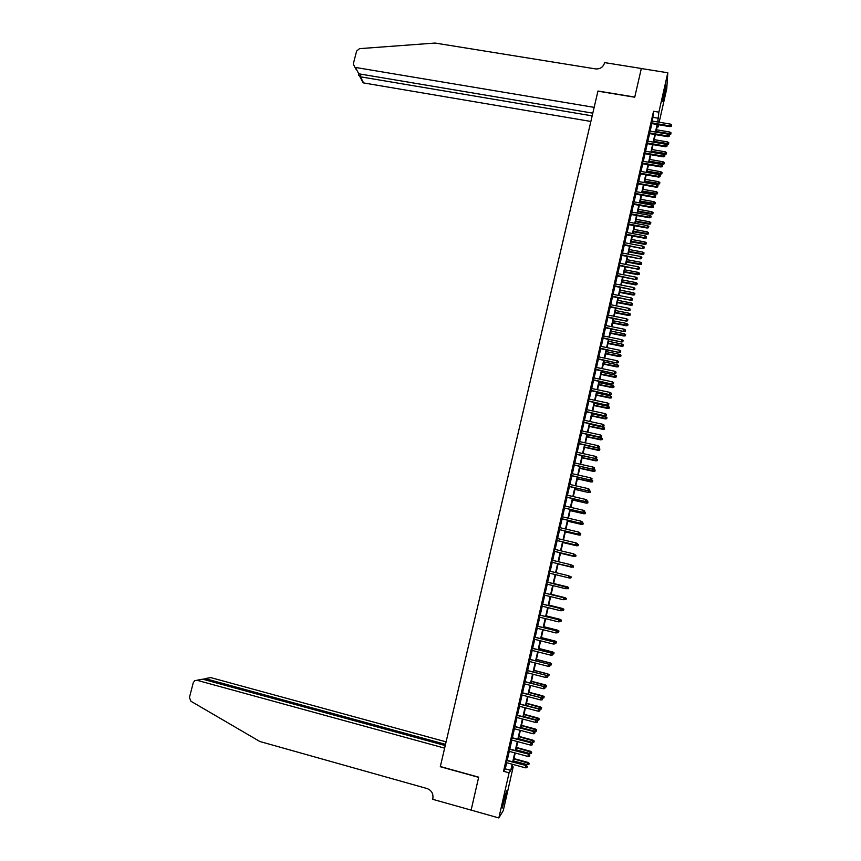<?xml version="1.0" encoding="UTF-8"?>
<svg xmlns="http://www.w3.org/2000/svg" width="861" height="861" viewBox="0 0 861 861"><rect width="100%" height="100%" fill="white"/><g stroke="black" fill="none" stroke-linecap="round" stroke-linejoin="round"><path stroke-width="1.29" d="M503.524 800.913L506.634 790.915L502.243 808.016L503.524 800.913M664.574 90.405L666.123 85.691L664.165 96.992L662.604 101.706L664.574 90.405M471.107 810.169L478.641 777.343L440.294 766.71L444.631 748.144L197.104 680.308L194.715 680.674L193.262 682.719L189.442 697.453L190.916 701.241L259.861 741.504L427.078 788.547C431.587 790.333 433.503 793.702 432.835 798.674L432.696 799.299L471.139 810.115L478.673 777.171L440.337 766.538L597.932 91.169L634.729 97.218L641.316 68.536L667.802 72.776L666.748 88.78L659.171 122.23M658.611 124.737L658.095 127.008L658.213 124.673M657.104 126.847L658.095 127.008M512.134 766.634L513.167 766.914L503.287 810.556L498.842 817.95L509.088 772.801L510.767 770.369L512.166 764.202M506.828 760.241L506.3 762.598M509.4 748.93L508.873 751.266M511.961 737.651L511.445 739.954M514.523 726.383L514.006 728.664M517.074 715.147L516.568 717.407M519.624 703.932L519.118 706.171M522.175 692.739L521.669 694.956M524.704 681.568L524.209 683.763M527.244 670.428L526.749 672.592M529.763 659.311L529.278 661.452M532.292 648.215L531.807 650.335M534.799 637.14L534.326 639.239M537.318 626.087L536.844 628.164M539.815 615.066L539.352 617.122M542.322 604.056L541.86 606.09M544.819 593.078L544.356 595.091M547.305 582.122L546.853 584.113M549.792 571.187L549.34 573.157M552.278 560.253L551.826 562.233M554.753 549.35L554.301 551.341M557.228 538.459L556.766 540.471M559.693 527.599L559.23 529.623M562.158 516.761L561.695 518.806M564.612 505.945L564.149 508.001M567.065 495.161L566.592 497.217M569.508 484.388L569.035 486.465M571.952 473.636L571.478 475.724M574.395 462.917L573.91 465.015M576.827 452.208L576.343 454.328M579.249 441.521L578.764 443.652M581.67 430.866L581.186 433.008M584.092 420.233L583.597 422.385M586.502 409.61L586.007 411.784M588.913 399.02L588.407 401.204M591.313 388.451L590.807 390.646M593.703 377.904L593.207 380.11M596.103 367.367L595.597 369.595M598.492 356.863L597.975 359.091M600.87 346.38L600.354 348.619M603.249 335.919L602.732 338.169M605.617 325.469L605.1 327.74M607.984 315.051L607.468 317.332M610.352 304.654L609.825 306.946M612.709 294.279L612.182 296.582M615.066 283.915L614.539 286.239M617.412 273.583L616.885 275.907M619.759 263.272L619.22 265.608M622.094 252.973L621.556 255.33M624.429 242.705L623.891 245.062M626.754 232.448L626.216 234.827M629.079 222.213L628.541 224.603M631.404 212.01L630.855 214.411M633.718 201.818L633.169 204.229M636.031 191.648L635.472 194.069M638.335 181.499L637.775 183.931M640.638 171.371L640.078 173.814M642.93 161.265L642.371 163.719M645.223 151.181L644.663 153.645M647.515 141.107L646.945 143.593M649.797 131.066L649.226 133.552M652.455 121.1L653.542 111.273L503.534 771.273L505.299 768.862L506.698 762.706M507.226 760.349L509.271 751.373M509.798 749.038L511.843 740.062M512.36 737.759L514.404 728.772M514.921 726.49L516.966 717.514M517.472 715.254L519.517 706.268M520.022 704.04L522.057 695.053M522.562 692.847L524.607 683.871M525.102 681.675L527.136 672.699M527.632 670.536L529.676 661.56M530.161 659.408L532.195 650.432M532.679 648.311L534.724 639.336M535.198 637.237L537.232 628.261M537.705 626.184L539.75 617.219M540.213 615.163L542.247 606.187M542.71 604.153L544.755 595.188M545.207 593.175L547.241 584.21M547.693 582.219L549.738 573.243M550.179 571.273L552.213 562.33M552.665 560.35L554.688 551.438M555.141 549.436L557.153 540.568M557.616 538.555L559.618 529.719M560.08 527.696L562.082 518.892M562.545 516.858L564.536 508.087M564.999 506.042L566.99 497.314M567.453 495.247L569.433 486.551M569.907 484.474L571.865 475.821M572.339 473.722L574.298 465.101M574.782 463.003L576.73 454.414M577.214 452.294L579.152 443.738M579.636 441.607L581.573 433.094M582.058 430.952L583.984 422.471M584.479 420.319L586.395 411.87M586.89 409.696L588.806 401.28M589.301 399.106L591.195 390.722M591.701 388.526L593.595 380.185M594.09 377.979L595.984 369.67M596.49 367.453L598.363 359.177M598.869 356.949L600.741 348.705M601.258 346.456L603.12 338.255M603.636 335.994L605.487 327.815M606.004 325.555L607.855 317.408M608.372 315.126L610.212 307.022M610.74 304.729L612.569 296.658M613.097 294.354L614.915 286.315M615.443 283.99L617.262 275.983M617.8 273.658L619.608 265.683M620.135 263.337L621.943 255.405M622.481 253.048L624.268 245.137M624.806 242.77L626.604 234.902M627.142 232.524L628.917 224.678M629.466 222.289L631.242 214.475M631.78 212.075L633.556 204.305M634.094 201.883L635.859 194.145M636.408 191.712L638.162 184.006M638.711 181.563L640.455 173.89M641.014 171.436L642.758 163.794M643.318 161.33L645.04 153.71M645.599 151.245L647.332 143.658M647.892 141.172L649.603 133.616M650.173 131.13L651.885 123.607M652.068 121.035L651.497 123.543M471.118 810.104L498.842 817.95M503.534 771.273L509.088 772.801M653.542 111.273L658.88 112.156L667.802 72.776M657.718 121.982L658.88 112.156M512.704 761.845L514.738 752.858M515.265 750.523L517.31 741.536M517.827 739.222L519.872 730.236M520.388 727.954L522.423 718.967M522.939 716.696L524.973 707.71M525.479 705.471L527.513 696.484M528.019 694.267L530.053 685.281M530.548 683.096L532.582 674.109M533.077 671.935L535.111 662.948M535.607 660.807L537.641 651.82M538.125 649.7L540.159 640.713M540.633 638.614L542.667 629.628M543.14 627.551L545.174 618.564M545.637 616.508L547.671 607.532M548.134 605.498L550.168 596.512M550.631 594.499L552.665 585.523M553.117 583.532L555.151 574.556M555.593 572.587L557.627 563.632M558.079 561.641L560.091 552.73M560.554 550.728L562.567 541.849M563.019 539.836L565.02 530.989M565.483 528.955L567.474 520.152M567.937 518.107L569.928 509.335M570.391 507.28L572.371 498.541M572.845 496.474L574.814 487.778M575.288 485.701L577.247 477.026M577.72 474.938L579.679 466.307M580.163 464.197L582.111 455.609M582.585 453.489L584.522 444.922M585.006 442.791L586.944 434.267M587.428 432.125L589.355 423.634M589.839 421.47L591.755 413.022M592.25 410.848L594.155 402.431M594.65 400.247L596.555 391.863M597.05 389.667L598.944 381.315M599.45 379.098L601.333 370.779M601.828 368.562L603.712 360.275M604.218 358.047L606.09 349.792M606.596 347.553L608.458 339.331M608.964 337.071L610.826 328.891M611.342 326.62L613.183 318.473M613.699 316.191L615.54 308.077M616.056 305.784L617.897 297.702M618.413 295.398L620.243 287.348M620.759 285.023L622.578 277.016M623.106 274.681L624.914 266.695M625.452 264.359L627.249 256.406M627.787 254.049L629.574 246.138M630.112 243.771L631.899 235.882M632.437 233.503L634.223 225.657M634.761 223.268L636.537 215.444M637.075 213.044L638.84 205.262M639.389 202.841L641.144 195.092M641.693 192.67L643.447 184.943M643.996 182.51L645.739 174.815M646.299 172.372L648.032 164.709M648.591 162.255L650.313 154.625M650.873 152.149L652.595 144.562M653.165 142.076L654.877 134.52M655.436 132.024L657.147 124.49M512.661 764.342L511.542 769.25L513.167 766.914M658.353 122.09L658.407 121.1L658.181 122.058M657.621 124.565L655.91 132.099M655.35 134.596L653.628 142.162M653.068 144.637L651.346 152.236M650.787 154.711L649.065 162.331M648.505 164.795L646.772 172.448M646.213 174.901L644.469 182.586M643.92 185.029L642.166 192.746M641.617 195.178L639.863 202.927M639.314 205.349L637.549 213.13M637.011 215.53L635.235 223.354M634.697 225.743L632.91 233.589M632.372 235.979L630.586 243.857M630.048 246.224L628.261 254.146M627.723 256.503L625.925 264.445M625.398 266.792L623.59 274.777M623.052 277.102L621.244 285.12M620.716 287.434L618.887 295.484M618.37 297.798L616.541 305.881M616.013 308.173L614.173 316.288M613.656 318.57L611.816 326.717M611.299 328.988L609.448 337.168M608.931 339.428L607.07 347.65M606.564 349.889L604.691 358.144M604.185 360.382L602.313 368.659M601.807 370.887L599.923 379.206M599.417 381.412L597.534 389.764M597.028 391.959L595.134 400.343M594.639 402.528L592.734 410.955M592.239 413.119L590.323 421.578M589.828 423.741L587.912 432.233M587.417 434.375L585.491 442.898M585.006 445.029L583.069 453.596M597.286 460.689L597.491 459.526L597.286 460.689L595.823 460.85L596.189 458.741L582.585 455.727L580.637 464.305M580.163 466.414L578.205 475.046M577.731 477.145L575.772 485.808M575.299 487.886L573.329 496.593M572.856 498.659L570.875 507.398M570.412 509.443L568.421 518.225M567.959 520.259L565.968 529.074M565.505 531.097L563.503 539.944M563.04 541.956L561.028 550.846M560.576 552.837L558.563 561.759M558.111 563.751L556.077 572.705M570.908 577.914L571.155 576.838L570.908 577.914L569.433 578.011L555.636 574.674L553.601 583.65M553.149 585.641L551.115 594.628M550.653 596.641L548.618 605.617M548.156 607.651L546.122 616.637M545.659 618.693L543.625 627.669M543.151 629.746L541.117 638.733M540.643 640.832L538.609 649.818M538.125 651.949L536.091 660.925M535.607 663.078L533.562 672.064M533.077 674.228L531.043 683.214M530.537 685.41L528.503 694.396M528.008 696.614L525.963 705.6M525.458 707.839L523.423 716.836M522.907 719.096L520.873 728.083M520.356 730.365L518.322 739.362M517.795 741.665L515.761 750.663M515.233 752.988L513.188 761.985M653.295 117.408L658.547 118.291M505.299 768.862L510.767 770.369M651.314 123.51L669.923 126.642L669.976 125.921L651.476 122.811M671.44 125.91L671.666 124.91L671.44 125.91L669.976 125.921L670.385 124.113L651.885 121.003M669.923 126.642L671.408 126.309M671.666 124.91L670.385 124.113M670.773 134.176L671.02 132.809L670.773 134.176L669.309 134.499L669.761 132.024L656.437 129.774M670.805 133.789L656.039 131.55M669.309 134.499L668.416 134.348M669.761 132.024L671.02 132.809M664.509 90.685L663.314 96.604M663.099 97.82L664.789 89.469M502.759 804.529L505.235 794.133M504.944 795.187L502.975 803.453M641.327 68.536L634.761 97.067L597.964 91.018L594.155 107.356L355.432 67.438L358.8 73.809L592.798 113.157M355.98 69.246L353.258 64.08L356.626 51.057L359.554 48.647L435.117 43.05L595.554 68.902C600.074 69.192 603.044 67.276 604.465 63.154L604.594 62.605L641.327 68.482M592.164 115.869L360.372 76.79L363.622 82.936L361.512 79.696M590.861 121.455L363.622 82.936M358.682 75.068L360.372 76.79L361.039 74.186M446.095 741.848L210.73 677.596L205.327 678.672L205.026 679.824M445.514 744.345L205.327 678.672L203.024 679.275M445.234 745.551L202.712 679.189L197.104 680.308M205.101 678.619L210.73 677.596M196.868 680.255L202.712 679.189M649.043 133.52L667.662 136.684L667.716 135.984L649.194 132.842M669.18 135.973L669.406 134.962L669.18 135.973L667.716 135.984L668.125 134.165L649.614 131.033M667.662 136.684L669.148 136.361M669.406 134.962L668.125 134.165M646.762 143.561L665.392 146.757L665.445 146.058L646.912 142.894M666.909 146.047L667.135 145.046L666.909 146.047L665.445 146.058L665.854 144.25L647.332 141.075M665.392 146.757L666.877 146.435M667.135 145.046L665.854 144.25M644.48 153.613L663.121 156.842L663.164 156.164L644.631 152.957M664.638 156.153L664.864 155.141L664.638 156.153L663.164 156.164L663.573 154.345L645.04 151.149M663.121 156.842L664.606 156.53M664.864 155.141L663.573 154.345M642.188 163.687L660.839 166.948L660.882 166.291L642.338 163.052M662.357 166.27L662.583 165.258L662.357 166.27L660.882 166.291L661.291 164.462L642.747 161.233M660.839 166.948L662.324 166.636M662.583 165.258L661.291 164.462M668.545 144.067L668.793 142.7L668.545 144.067L667.081 144.39L667.533 141.925L654.199 139.643M668.577 143.69L653.8 141.419M667.081 144.39L653.65 142.087M667.533 141.925L668.793 142.7M666.317 153.979L666.565 152.612L666.317 153.979L664.853 154.291L665.305 151.837L651.96 149.534M666.339 153.613L651.562 151.321M664.853 154.291L651.411 151.966M665.305 151.837L666.565 152.612M664.079 163.913L664.326 162.557L664.079 163.913L662.615 164.214L663.067 161.771L649.711 159.446M664.111 163.547L649.312 161.233M662.615 164.214L649.162 161.868M663.067 161.771L664.326 162.557M661.84 173.857L662.087 172.512L661.84 173.857L660.376 174.159L660.828 171.726L647.461 169.38M661.861 173.502L647.063 171.178M660.376 174.159L646.923 171.791M660.828 171.726L662.087 172.512M639.895 173.782L658.557 177.075L658.6 176.43L640.035 173.158M660.075 176.419L660.301 175.396L660.075 176.419L658.6 176.43L659.009 174.6L640.455 171.339M658.557 177.075L660.043 176.774M660.301 175.396L659.009 174.6M659.601 183.834L659.849 182.489L659.601 183.834L658.138 184.125L658.579 181.703L645.212 179.336M659.623 183.479L644.803 181.133M658.138 184.125L644.663 181.736M658.579 181.703L659.849 182.489M637.592 183.899L656.276 187.224L656.308 186.6L637.732 183.296M657.782 186.579L658.008 185.556L657.782 186.579L656.308 186.6L656.717 184.771L638.152 181.467M656.276 187.224L657.761 186.923M658.008 185.556L656.717 184.771M657.352 193.822L657.6 192.477L657.352 193.822L655.888 194.112L656.33 191.702L642.952 189.312M657.373 193.477L642.543 191.11M655.888 194.112L642.414 191.691M656.33 191.702L657.6 192.477M635.289 194.037L653.983 197.395L654.016 196.782L635.429 193.445M655.49 196.76L655.716 195.738L655.49 196.76L654.016 196.782L654.425 194.952L635.838 191.616M653.983 197.395L655.469 197.104M655.716 195.738L654.425 194.952M655.092 203.831L655.339 202.496L655.092 203.831L653.639 204.111L654.069 201.711L640.681 199.3M655.113 203.497L640.283 201.097M653.639 204.111L640.143 201.678M654.069 201.711L655.339 202.496M632.986 204.197L651.691 207.587L651.712 206.984L633.115 203.616M653.187 206.963L653.424 205.94L653.187 206.963L651.712 206.984L652.132 205.144L633.535 201.786M651.691 207.587L653.176 207.297M653.424 205.94L652.132 205.144M652.842 213.851L653.079 212.527L652.842 213.851L651.379 214.141L651.809 211.752L638.421 209.309M652.853 213.539L638.012 211.117M651.379 214.141L637.883 211.677M651.809 211.752L653.079 212.527M630.672 214.378L649.388 217.801L649.409 217.209L630.801 213.808M650.894 217.187L651.12 216.165L650.894 217.187L649.409 217.209L649.829 215.368L631.221 211.978M649.388 217.801L650.873 217.51M651.12 216.165L649.829 215.368M650.582 223.903L650.819 222.579L650.582 223.903L649.119 224.183L649.549 221.804L636.139 219.34M650.593 223.591L635.73 221.148M649.119 224.183L635.612 221.697M649.549 221.804L650.819 222.579M628.358 224.57L647.085 228.025L647.106 227.465L628.476 224.021M648.581 227.433L648.817 226.411L648.581 227.433L647.106 227.465L647.515 225.614L628.896 222.181M647.085 228.025L648.57 227.756M648.817 226.411L647.515 225.614M648.311 233.977L648.548 232.664L648.311 233.977L646.848 234.246L647.278 231.878L633.868 229.392M648.322 233.665L633.459 231.211M646.848 234.246L633.341 231.738M647.278 231.878L648.548 232.664M626.033 234.795L644.771 238.282L644.792 237.733L626.151 234.257M646.267 237.701L646.503 236.667L646.267 237.701L644.792 237.733L645.201 235.882L626.571 232.416M644.771 238.282L646.256 238.013M646.503 236.667L645.201 235.882M646.041 244.061L646.277 242.759L646.041 244.061L644.577 244.33L645.007 241.973L631.587 239.466M646.051 243.76L631.178 241.284M644.577 244.33L631.059 241.801M645.007 241.973L646.277 242.759M623.708 245.03L642.457 248.56L623.827 244.513M643.953 247.99L644.189 246.956L643.953 247.99L642.467 248.022L642.887 246.16L624.247 242.662M642.457 248.56L643.942 248.291M644.189 246.956L642.887 246.16M643.77 254.167L644.006 252.865L643.77 254.167L642.306 254.436L642.726 252.09L629.294 249.561M643.78 253.887L628.885 251.38M642.306 254.436L628.767 251.875M642.726 252.09L644.006 252.865M621.373 255.297L640.132 258.849L621.491 254.791M641.639 258.3L641.865 257.267L641.639 258.3L640.143 258.332L640.562 256.47L621.911 252.94M640.132 258.849L641.628 258.591M641.865 257.267L640.562 256.47M641.488 264.305L641.725 263.003L641.488 264.305L640.024 264.564L640.444 262.228L627.002 259.667M641.499 264.026L626.593 261.496M640.024 264.564L626.485 261.981M640.444 262.228L641.725 263.003M619.037 265.575L637.807 269.17L619.145 265.091M639.303 268.621L639.54 267.588L639.303 268.621L637.818 268.654L638.238 266.792L619.565 263.229M637.807 269.17L639.303 268.912M639.54 267.588L638.238 266.792M639.206 274.455L639.432 273.163L639.206 274.455L637.743 274.702L638.152 272.377L624.709 269.805M639.206 274.175L624.3 271.635M637.743 274.702L624.193 272.098M638.152 272.377L639.432 273.163M616.691 275.875L635.483 279.502L616.799 275.402M636.979 278.975L637.215 277.942L636.979 278.975L635.483 279.007L635.902 277.145L617.229 273.55M635.483 279.502L636.979 279.244M637.215 277.942L635.902 277.145M636.914 284.625L637.151 283.334L636.914 284.625L635.45 284.873L635.87 282.559L622.406 279.954M636.914 284.356L621.997 281.784M635.45 284.873L621.89 282.247M635.87 282.559L637.151 283.334M614.345 286.196L633.147 289.856L614.453 285.744M634.643 289.35L634.88 288.306L634.643 289.35L633.147 289.382L633.567 287.509L614.872 283.882M633.147 289.856L634.643 289.608M634.88 288.306L633.567 287.509M634.622 294.817L634.848 293.536L634.622 294.817L633.158 295.054L633.567 292.762L620.103 290.135M634.622 294.559L619.694 291.965M633.158 295.054L619.586 292.406M633.567 292.762L634.848 293.536M611.999 296.55L630.812 300.241L612.096 296.109M632.297 299.736L632.534 298.702L632.297 299.736L630.812 299.779L631.231 297.906L612.526 294.236M630.812 300.241L632.308 299.994M632.534 298.702L631.231 297.906M632.318 305.02L632.555 303.75L632.318 305.02L630.855 305.257L631.264 302.975L617.8 300.328M632.318 304.772L617.38 302.157M630.855 305.257L617.283 302.588M631.264 302.975L632.555 303.75M609.642 306.914L628.465 310.638L609.739 306.484M629.961 310.154L630.187 309.11L629.961 310.154L628.465 310.197L628.885 308.313L610.169 304.622M628.465 310.638L629.961 310.401M630.187 309.11L628.885 308.313M630.015 315.255L630.252 313.996L630.015 315.255L628.552 315.492L628.96 313.21L615.486 310.541M630.015 315.018L615.066 312.382M628.552 315.492L614.969 312.791M628.96 313.21L630.252 313.996M607.285 317.3L626.119 321.056L607.371 316.891M627.604 320.583L627.841 319.539L627.604 320.583L626.108 320.626L626.528 318.753L607.801 315.018M626.119 321.056L627.615 320.83M627.841 319.539L626.528 318.753M627.712 325.512L627.938 324.253L627.712 325.512L626.248 325.738L626.647 323.467L613.161 320.776M627.712 325.275L612.741 322.617M626.248 325.738L612.655 323.015M626.647 323.467L627.938 324.253M604.917 327.707L623.773 331.507L605.003 327.309M625.258 331.044L625.484 330L625.258 331.044L623.751 331.087L624.182 329.203L605.434 325.436M623.773 331.507L625.258 331.27M625.484 330L624.182 329.203M625.398 335.779L625.624 334.531L625.398 335.779L623.934 336.005L624.333 333.756L610.836 331.033M625.398 335.564L610.417 332.873M623.934 336.005L610.331 333.25M624.333 333.756L625.624 334.531M602.549 338.136L621.405 341.968L602.635 337.76M622.89 341.526L623.127 340.472L622.89 341.526L621.394 341.569L621.814 339.686L603.066 335.876M621.405 341.968L622.901 341.742M623.127 340.472L621.814 339.686M623.084 346.079L623.31 344.83L623.084 346.079L621.62 346.294L622.019 344.056L608.512 341.3M623.073 345.864L608.092 343.152M621.62 346.294L608.006 343.517M622.019 344.056L623.31 344.83M600.171 348.587L619.048 352.45L600.257 348.231M620.533 352.02L620.77 350.976L620.533 352.02L619.027 352.074L619.446 350.179L600.687 346.337M619.048 352.45L620.544 352.235M620.77 350.976L619.446 350.179M620.759 356.389L620.985 355.152L620.759 356.389L619.296 356.605L619.694 354.377L606.176 351.6M620.749 356.185L605.757 353.451M619.296 356.605L605.681 353.806M619.694 354.377L620.985 355.152M597.792 359.059L616.68 362.955L597.868 358.714M618.166 362.546L618.402 361.491L618.166 362.546L616.659 362.589L617.079 360.694L598.298 356.831M616.68 362.955L618.176 362.75M618.402 361.491L617.079 360.694M618.435 366.721L618.661 365.495L618.435 366.721L616.971 366.926L617.359 364.72L603.841 361.921M618.424 366.528L603.421 363.772M616.971 366.926L603.346 364.106M617.359 364.72L618.661 365.495M595.414 369.552L614.313 373.491L595.478 369.229M615.787 373.082L616.024 372.027L615.787 373.082L614.28 373.136L614.711 371.242L595.909 367.335M614.313 373.491L615.798 373.276M616.024 372.027L614.711 371.242M616.11 377.086L616.325 375.859L616.11 377.086L614.636 377.279L615.034 375.073L601.495 372.253M616.089 376.892L601.075 374.115M614.636 377.279L601 374.438M615.034 375.073L616.325 375.859M593.025 380.067L611.934 384.038L593.089 379.755M613.409 383.651L613.645 382.596L613.409 383.651L611.902 383.705L612.322 381.8L593.52 377.861M611.934 384.038L613.43 383.834M613.645 382.596L612.322 381.8M590.624 390.603L609.545 394.607L590.689 390.313M611.019 394.241L611.267 393.176L611.019 394.241L609.513 394.295L609.943 392.39L591.12 388.408M609.545 394.607L611.041 394.413M611.267 393.176L609.943 392.39M588.224 401.161L607.166 405.208L588.289 400.882M608.63 404.842L608.878 403.787L608.63 404.842L607.123 404.907L607.554 402.991L588.72 398.977M607.166 405.208L608.652 405.014M608.878 403.787L607.554 402.991M613.775 387.461L613.99 386.245L613.775 387.461L612.3 387.654L612.688 385.459L599.148 382.618M613.753 387.278L598.729 384.48M612.3 387.654L598.664 384.781M612.688 385.459L613.99 386.245M611.428 397.857L611.644 396.641L611.428 397.857L609.965 398.051L610.352 395.866L596.802 392.993M611.407 397.685L596.372 394.865M609.965 398.051L596.307 395.145M610.352 395.866L611.644 396.641M609.082 408.275L609.297 407.07L609.082 408.275L607.618 408.458L607.995 406.295L594.445 403.4M609.061 408.114L594.015 405.273M607.618 408.458L593.95 405.542M607.995 406.295L609.297 407.07M585.824 411.741L604.766 415.82L585.878 411.483M606.241 415.476L606.478 414.41L606.241 415.476L604.723 415.54L605.154 413.624L586.319 409.578M604.766 415.82L606.262 415.637M606.478 414.41L605.154 413.624M606.736 418.715L606.951 417.52L606.736 418.715L605.272 418.898L605.649 416.746L592.077 413.818M606.714 418.564L591.658 415.702M605.272 418.898L591.593 415.949M605.649 416.746L606.951 417.52M583.414 422.342L602.377 426.453L583.467 422.105M603.841 426.13L604.078 425.065L603.841 426.13L602.323 426.195L602.754 424.269L583.898 420.19M602.377 426.453L603.873 426.281M604.078 425.065L602.754 424.269M604.379 429.176L604.594 427.992L604.379 429.176L602.915 429.359L603.292 427.207L589.71 424.269M604.357 429.036L589.29 426.141M602.915 429.359L589.236 426.378M603.292 427.207L604.594 427.992M581.003 432.965L599.977 437.119L581.046 432.739M601.441 436.807L601.678 435.741L601.441 436.807L599.923 436.871L600.354 434.945L581.487 430.823M599.977 437.119L601.462 436.947M601.678 435.741L600.354 434.945M602.022 439.659L602.226 438.475L602.022 439.659L600.558 439.831L600.924 437.7L587.342 434.73M602 439.53L586.911 436.613M600.558 439.831L586.868 436.828M600.924 437.7L602.226 438.475M578.581 443.619L597.566 447.795L578.624 443.404M599.03 447.505L599.267 446.428L599.03 447.505L597.512 447.569L597.943 445.643L579.066 441.489M597.566 447.795L599.062 447.634M599.267 446.428L597.943 445.643M599.654 450.163L599.869 448.99L599.654 450.163L598.191 450.335L598.556 448.215L584.963 445.212M599.633 450.045L584.533 447.107M598.191 450.335L584.49 447.311M598.556 448.215L599.869 448.99M576.16 454.285L595.155 458.504L576.203 454.091M596.619 458.224L596.856 457.148L596.619 458.224L595.091 458.289L595.532 456.362L576.633 452.165M595.155 458.504L596.651 458.343M596.856 457.148L595.532 456.362M597.254 460.581L582.154 457.621M595.823 460.85L582.111 457.804M596.189 458.741L597.491 459.526M573.727 464.972L592.734 469.234L573.77 464.8M594.198 468.965L594.445 467.889L594.198 468.965L592.669 469.03L593.111 467.092L574.201 462.874M592.734 469.234L594.23 469.073M594.445 467.889L593.111 467.092M594.919 471.236L595.123 470.074L594.919 471.236L593.444 471.397L593.261 469.18M594.886 471.139L579.765 468.147M593.444 471.397L579.733 468.319M593.81 469.299L595.123 470.074M571.295 475.681L590.312 479.975L571.327 475.53M591.776 479.728L592.013 478.651L591.776 479.728L590.248 479.803L590.689 477.855L571.769 473.593M590.312 479.975L591.808 479.825M592.013 478.651L590.689 477.855M592.54 481.816L592.745 480.653L592.54 481.816L591.066 481.956L591.399 479.868M592.497 481.708L577.376 478.705M591.066 481.956L577.344 478.856M591.432 479.878L592.745 480.653M568.852 486.422L587.891 490.748L568.884 486.282M589.344 490.512L589.591 489.435L589.344 490.512L587.815 490.587L588.257 488.639L569.325 484.345M587.891 490.748L589.387 490.609M589.591 489.435L588.257 488.639M590.151 492.406L590.355 491.254L590.151 492.406L588.687 492.546L574.976 489.285M590.119 492.309L588.612 492.384L589.01 490.641M588.687 492.546L574.954 489.414M589.279 490.619L590.355 491.254M566.409 497.174L585.458 501.543L566.441 497.055M586.911 501.328L587.159 500.241L586.911 501.328L585.383 501.393L585.814 499.455L566.882 495.118M585.458 501.543L586.954 501.403M587.159 500.241L585.814 499.455M587.762 503.018L587.966 501.877L587.762 503.018L586.298 503.147L572.576 499.875M587.729 502.932L586.223 503.007L586.578 501.436M586.298 503.147L572.554 499.993M586.976 501.285L587.966 501.877M563.955 507.958L583.015 512.36L563.987 507.85M584.468 512.155L584.716 511.068L584.468 512.155L582.94 512.23L583.381 510.282L564.429 505.902M583.015 512.36L584.522 512.23M584.716 511.068L583.381 510.282M585.372 513.651L585.566 512.51L585.372 513.651L583.898 513.78L570.176 510.498M585.329 513.576L583.823 513.651L584.135 512.263M583.898 513.78L570.154 510.605M584.587 511.929L585.566 512.51M561.501 518.763L580.583 523.197L561.523 518.666M582.025 523.004L582.273 521.927L582.025 523.004L580.497 523.09L580.938 521.131L561.964 516.718M580.583 523.197L582.079 523.068M582.273 521.927L580.938 521.131M582.972 524.306L583.166 523.176L582.972 524.306L581.498 524.435L567.765 521.142M582.929 524.241L581.423 524.327L581.692 523.101M581.498 524.435L567.743 521.228M582.187 522.595L583.166 523.176M559.047 529.58L578.129 534.068L559.058 529.515M579.582 533.885L579.83 532.798L579.582 533.885L578.043 533.971L578.484 532.012L559.499 527.556M578.129 534.068L579.625 533.938M579.83 532.798L578.484 532.012M580.572 534.982L580.766 533.863L580.572 534.982L579.098 535.101L565.343 531.807M580.529 534.929L579.012 535.015L579.249 533.971M579.098 535.101L565.333 531.872M579.776 533.282L580.766 533.863M556.583 540.428L575.675 544.948L556.593 540.374M577.128 544.787L577.376 543.689L577.128 544.787L575.589 544.873L576.031 542.904L557.035 538.416M575.675 544.948L577.171 544.83M577.376 543.689L576.031 542.904M578.162 545.68L578.355 544.572L578.162 545.68L576.687 545.799L562.922 542.484M578.118 545.637L576.601 545.723L576.795 544.862M576.687 545.799L562.911 542.538M577.365 543.991L578.355 544.572M554.107 551.298L573.222 555.851L554.118 551.266M574.664 555.711L574.911 554.613L574.664 555.711L573.125 555.797L573.566 553.827L554.559 549.307M573.222 555.851L574.717 555.743M574.911 554.613L573.566 553.827M575.751 556.41L575.944 555.302L575.751 556.41L574.276 556.518L560.5 553.192M575.697 556.378L574.179 556.454L574.341 555.775M574.276 556.518L560.489 553.225M574.954 554.721L575.944 555.302M572.199 566.656L572.447 565.559L572.199 566.656L570.66 566.742L551.643 562.179L570.757 566.786L571.101 564.773L552.084 560.21M570.757 566.786L572.253 566.678M573.523 566.054L572.199 565.279L573.577 566.075L573.275 567.13L573.577 566.075M573.329 567.151L558.068 563.923M573.275 567.13L571.876 566.71M571.855 567.259L558.068 563.944M569.734 577.623L570.036 576.536L569.734 577.623L568.185 577.709L549.157 573.103L568.292 577.742L568.626 575.74L549.598 571.134M568.292 577.742L569.788 577.634M569.702 576.343L568.83 575.826M570.854 577.903L569.412 577.666M569.433 578.011L555.636 574.674M567.313 588.623L567.56 587.525L567.313 588.623L565.709 588.709L546.66 584.059M566.258 586.739L547.112 582.079L567.56 587.525M567.259 588.612L565.709 588.709L566.151 586.728L567.507 587.514M567.442 586.858L553.634 583.5L567.442 586.858L568.723 587.622L568.421 588.698L568.723 587.622M568.486 588.709L566.43 588.676M568.421 588.698L566.936 588.644M567.238 587.32L568.669 587.622M565.02 598.524L564.773 599.633L565.085 598.524L563.675 597.738L563.223 599.719L544.174 595.048M544.615 593.068L563.783 597.728L544.626 593.035M565.085 598.524L563.783 597.728M563.223 599.719L564.773 599.633M564.751 598.32L565.01 597.652L551.191 594.273M566.237 598.438L565.989 599.525L566.29 598.438L564.902 597.663L551.191 594.305M565.989 599.525L564.848 599.59M565.01 597.652L566.29 598.438M562.545 609.566L562.287 610.664L562.599 609.545L561.189 608.77L560.737 610.761L541.666 606.047M542.118 604.067L561.307 608.749L542.129 604.013M562.599 609.545L561.307 608.749M560.737 610.761L562.287 610.664M562.276 609.34L562.577 608.479L548.748 605.068M563.794 609.276L563.546 610.363L563.858 609.265L562.459 608.501L548.737 605.111M563.546 610.363L562.405 610.438M562.577 608.479L563.858 609.265M560.048 620.62L559.801 621.728L560.113 620.598L558.692 619.834L558.251 621.825L539.169 617.068M539.61 615.088L558.821 619.791L539.632 615.012M560.113 620.598L558.821 619.791M558.251 621.825L559.801 621.728M559.79 620.394L560.134 619.328L546.294 615.884M561.35 620.146L561.103 621.233L561.415 620.124L560.016 619.371L546.283 615.949M561.103 621.233L559.962 621.298M560.134 619.328L561.415 620.124M557.551 631.705L557.304 632.813L557.627 631.673L556.195 630.919L555.743 632.91L536.651 628.121M537.103 626.13L556.324 630.855L537.124 626.044M557.627 631.673L556.324 630.855M555.743 632.91L557.304 632.813M557.293 631.468L557.691 630.198L543.84 626.722M558.897 631.027L558.649 632.125L558.961 630.995L557.562 630.252L543.818 626.808M558.649 632.125L557.508 632.189M557.691 630.198L558.961 630.995M555.054 642.812L554.807 643.92L555.13 642.769L553.698 642.026L553.246 644.028L534.143 639.196M534.595 637.194L553.827 641.94L534.616 637.086M555.13 642.769L553.827 641.94M553.246 644.028L554.807 643.92M554.796 642.554L555.237 641.09L541.375 637.592M556.443 641.94L556.195 643.027L556.507 641.897L555.108 641.165L541.354 637.689M556.195 643.027L555.044 643.102M555.237 641.09L556.507 641.897M552.547 653.94L552.299 655.06L552.622 653.886L551.191 653.155L550.739 655.156L531.614 650.281M532.066 648.29L551.32 653.058L532.098 648.161M552.622 653.886L551.32 653.058M550.739 655.156L552.299 655.06M552.288 653.671L552.773 652.003L538.911 648.473M553.978 652.875L553.741 653.962L554.053 652.821L552.644 652.1L538.878 648.591M553.741 653.962L552.59 654.037M552.773 652.003L554.053 652.821M550.039 665.09L549.781 666.21L550.114 665.026L548.672 664.305L548.22 666.317L529.084 661.409M529.547 659.397L548.812 664.186L529.58 659.257M550.114 665.026L548.812 664.186M548.22 666.317L549.781 666.21M549.781 664.821L550.308 662.938L536.435 659.386M551.514 663.82L551.266 664.918L551.589 663.766L550.179 663.045L536.403 659.526M551.266 664.918L550.071 665.004M550.308 662.938L551.589 663.766M547.521 676.272L547.273 677.392L547.596 676.197L546.154 675.487L545.702 677.499L526.555 672.549M527.018 670.536L546.294 675.347L527.05 670.385M547.596 676.197L546.294 675.347M545.702 677.499L547.273 677.392M547.273 675.982L547.844 673.894L533.96 670.321M549.049 674.798L548.801 675.896L549.124 674.733L547.704 674.023L533.928 670.471M548.801 675.896L547.305 676.003M547.844 673.894L549.124 674.733M545.002 687.476L544.744 688.596L545.078 687.39L543.635 686.68L543.183 688.703L524.015 683.709M524.478 681.697L543.775 686.529L524.521 681.525M545.078 687.39L543.775 686.529M543.183 688.703L544.744 688.596M546.326 686.906L546.649 685.722L546.326 686.906L544.787 687.013L545.368 684.882L531.485 681.277M546.574 685.797L531.441 681.449M545.368 684.882L546.649 685.722M542.473 698.691L542.215 699.821L542.548 698.605L541.106 697.905L540.643 699.928L521.475 694.902M521.938 692.89L541.257 697.744L521.981 692.685M542.548 698.605L541.257 697.744M540.643 699.928L542.215 699.821M543.84 697.927L544.174 696.732L543.84 697.927L542.301 698.034L542.893 695.882L528.988 692.255M544.087 696.829L528.945 692.438M542.301 698.034L541.311 697.776M542.893 695.882L544.174 696.732M539.933 709.948L539.686 711.068L540.019 709.841L538.566 709.163L538.114 711.186L518.925 706.117M519.387 704.094L538.728 708.969L519.441 703.878M540.019 709.841L538.728 708.969M538.114 711.186L539.686 711.068M541.354 708.98L541.687 707.764L541.354 708.98L539.815 709.087L540.407 706.913L526.501 703.254M541.601 707.871L526.448 703.459M539.815 709.087L526.006 705.45M540.407 706.913L541.687 707.764M537.404 721.217L537.146 722.347L537.49 721.098L536.026 720.431L535.574 722.465L516.374 717.353M516.837 715.33L536.188 720.226L516.891 715.093M537.49 721.098L536.188 720.226M535.574 722.465L537.146 722.347M538.868 720.044L539.201 718.827L538.868 720.044L537.318 720.162L537.921 717.966L524.005 714.275M539.115 718.935L523.951 714.501M537.318 720.162L523.499 716.492M537.921 717.966L539.201 718.827M534.853 732.517L534.606 733.647L534.95 732.388L533.486 731.732L533.024 733.766L513.813 728.61M514.275 726.587L533.648 731.506L514.34 726.329M534.95 732.388L533.648 731.506M533.024 733.766L534.606 733.647M536.371 731.14L536.704 729.913L536.371 731.14L534.821 731.258L535.424 729.041L521.497 725.317M536.618 730.031L521.443 725.565M534.821 731.258L520.991 727.556M535.424 729.041L536.704 729.913M532.302 743.839L532.055 744.969L532.399 743.7L530.936 743.043L530.473 745.088L511.251 739.9M511.714 737.866L531.097 742.806L511.778 737.597M532.399 743.7L531.097 742.806M530.473 745.088L532.055 744.969M533.863 742.257L534.207 741.02L533.863 742.257L532.313 742.376L532.927 740.137L518.989 736.392M534.111 741.149L518.935 736.65M532.313 742.376L518.483 738.652M532.927 740.137L534.207 741.02M529.752 755.183L529.493 756.313L529.849 755.032L528.374 754.397L527.911 756.442L508.679 751.212M509.142 749.178L528.546 754.128L509.217 748.887M529.849 755.032L528.546 754.128M527.911 756.442L529.493 756.313M531.355 753.397L531.7 752.148L531.355 753.397L529.806 753.526L530.419 751.255L516.482 747.477M531.614 752.288L516.417 747.768M529.806 753.526L515.965 749.77M530.419 751.255L531.7 752.148M527.19 766.548L526.932 767.689L527.287 766.387L525.813 765.763L525.35 767.808L506.107 762.545M506.569 760.5L525.996 765.483L506.645 760.188M527.287 766.387L525.996 765.483M525.35 767.808L526.932 767.689M528.848 764.568L529.192 763.298L528.848 764.568L527.287 764.686L527.911 762.405L513.963 758.595M529.095 763.449L513.888 758.896M527.287 764.686L513.436 760.909M527.911 762.405L529.192 763.298M363.159 82.817L359.92 76.683M358.994 73.842L358.585 75.445"/></g></svg>
